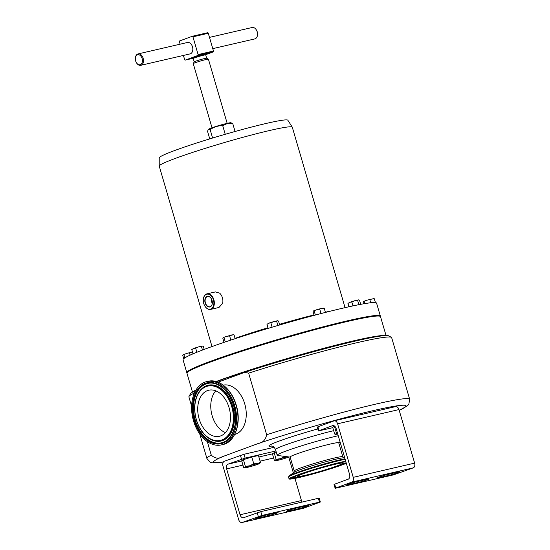 <?xml version="1.0" encoding="UTF-8"?>
<svg xmlns="http://www.w3.org/2000/svg" width="550" height="550" viewBox="0 0 550 550"><rect width="100%" height="100%" fill="white"/><g stroke="black" fill="none" stroke-linecap="round" stroke-linejoin="round"><path stroke-width="0.82" d="M211.427 298.939A4.661 3.135 -103 0 0 211.743 301.565A4.661 3.135 -103 0 0 212.341 302.885M211.331 298.76A5.232 3.52 -103 0 0 207.639 296.526A5.232 3.52 -103 0 0 205.473 303.091A5.232 3.52 -103 0 0 209.997 306.721A5.232 3.52 -103 0 0 212.334 303.091M211.234 298.602A4.991 3.355 -103 0 0 211.544 301.654A4.991 3.355 -103 0 0 212.314 303.277M211.956 300.176A5.431 3.651 -103 0 0 211.31 298.726A5.431 3.651 -103 0 0 206.429 296.821A5.431 3.651 -103 0 0 205.212 303.174A5.431 3.651 -103 0 0 209.261 307.031A5.431 3.651 -103 0 0 212.327 303.132A5.431 3.651 -103 0 0 211.956 300.176M335.239 464.269A23.636 1.478 -16.3 0 1 342.939 463.155A23.636 1.478 -16.3 0 1 329.794 468.408A23.636 1.478 -16.3 0 1 305.271 475.303A23.636 1.478 -16.3 0 1 297.564 476.424A23.636 1.478 -16.3 0 1 310.716 471.171A23.636 1.478 -16.3 0 1 335.239 464.269M229.082 407.729A23.636 15.902 77 0 1 219.429 436.274A23.636 15.902 77 0 1 199.107 418.763A23.636 15.902 77 0 1 208.759 390.218A23.636 15.902 77 0 1 229.082 407.729M225.452 432.623A23.636 15.902 77 0 1 212.156 415.738A23.636 15.902 77 0 1 215.779 390.851M227.102 123.358A11.605 0.722 163.7 0 0 215.614 126.569A11.605 0.722 163.7 0 0 208.649 129.236L208.299 129.601L210.134 129.608C213.923 126.954 218.116 125.634 222.709 125.661L227.397 123.482L232.684 123.351L230.794 122.76A11.605 0.722 163.7 0 0 227.102 123.358M209.756 138.889L207.522 131.251L208.299 129.601M212.011 127.779L193.256 63.642A7.899 0.495 -16.3 0 1 193.263 63.607A7.899 0.495 -16.3 0 1 195.147 62.748A7.899 0.495 -16.3 0 1 203.225 60.246A7.899 0.495 -16.3 0 1 208.402 59.187A7.899 0.495 -16.3 0 1 208.423 59.208L227.178 123.344M194.212 61.903A6.497 0.406 -16.3 0 1 194.219 61.875A6.497 0.406 -16.3 0 1 195.766 61.167A6.497 0.406 -16.3 0 1 202.407 59.111A6.497 0.406 -16.3 0 1 206.663 58.238A6.497 0.406 -16.3 0 1 206.676 58.259M135.362 58.376L135.382 58.052A5.857 3.939 77 0 1 138.105 53.914A5.857 3.939 77 0 1 143.137 58.252A5.857 3.939 77 0 1 140.745 65.326A5.857 3.939 77 0 1 136.489 62.803L136.324 62.521A5.108 3.438 -103 0 0 140.855 64.364A5.108 3.438 -103 0 0 142.127 58.554A5.108 3.438 -103 0 0 138.325 54.704A5.108 3.438 -103 0 0 135.362 58.376A5.108 3.438 -103 0 0 135.651 60.94A5.108 3.438 -103 0 0 136.324 62.521M138.105 53.914L187.454 42.487A5.857 3.939 77 0 1 192.486 46.826A5.857 3.939 77 0 1 190.094 53.893L140.745 65.326M212.774 48.641L254.794 38.913A5.857 3.939 -103 0 0 257.51 34.774A5.857 3.939 -103 0 0 257.187 31.838A5.857 3.939 -103 0 0 256.41 30.023A5.857 3.939 -103 0 0 252.154 27.5L209.481 37.386M256.41 30.023L256.575 30.305A5.108 3.438 77 0 1 257.249 31.886A5.108 3.438 77 0 1 257.538 34.451L257.51 34.774M234.685 405.666A32.484 21.856 -103 0 0 206.766 381.597A32.484 21.856 -103 0 0 193.497 420.826A32.484 21.856 -103 0 0 221.423 444.895A32.484 21.856 -103 0 0 234.685 405.666M345.696 461.161A32.484 2.028 163.7 0 0 340.849 462.206A32.484 2.028 163.7 0 0 307.147 471.687A32.484 2.028 163.7 0 0 289.073 478.906A32.484 2.028 163.7 0 0 299.661 477.373A32.484 2.028 163.7 0 0 346.335 463.348M203.823 303.793A7.666 5.156 -103 0 0 204.738 305.848A7.666 5.156 -103 0 0 211.633 308.536A7.666 5.156 -103 0 0 213.345 299.558A7.666 5.156 -103 0 0 207.625 294.119A7.666 5.156 -103 0 0 203.294 299.626A7.666 5.156 -103 0 0 203.823 303.793M203.301 299.558A7.989 5.369 77 0 1 203.308 299.489A7.989 5.369 77 0 1 207.013 293.844A7.989 5.369 77 0 1 213.771 299.42A7.989 5.369 77 0 1 210.616 309.403A7.989 5.369 77 0 1 204.806 305.965A7.989 5.369 77 0 1 204.772 305.903M210.616 309.403L218.969 307.471L222.613 303.366A7.989 5.369 77 0 0 222.31 297.44A7.989 5.369 77 0 0 219.629 293.157L215.366 291.913L207.013 293.844M292.256 127.139L287.856 120.244A67.017 4.18 163.7 0 0 266.049 123.482A67.017 4.18 163.7 0 0 197.051 142.876A67.017 4.18 163.7 0 0 159.225 157.857L159.225 166.038A69.314 4.324 -16.3 0 1 198.344 150.542A69.314 4.324 -16.3 0 1 269.706 130.488A69.314 4.324 -16.3 0 1 292.256 127.139A69.314 4.324 -16.3 0 1 292.291 127.208L345.056 307.643M211.998 346.555L159.239 166.121A69.314 4.324 -16.3 0 1 159.225 166.038M361.962 318.12L359.611 318.594M235.826 352.997L230.306 354.839M280.988 338.993L274.594 340.849M200.434 365.668L199.471 366.066M326.858 326.322L320.891 327.876M380.346 316.037L376.585 303.188A100.829 6.291 163.7 0 0 343.736 307.952A100.829 6.291 163.7 0 0 239.126 337.384A100.829 6.291 163.7 0 0 183.033 359.783L186.794 372.639A100.829 6.291 -16.3 0 1 242.88 350.233A100.829 6.291 -16.3 0 1 347.49 320.801A100.829 6.291 -16.3 0 1 380.346 316.037A100.829 6.291 -16.3 0 1 380.311 316.381M187.048 372.817L187.192 372.549A100.616 6.277 -16.3 0 1 211.159 361.543A100.616 6.277 -16.3 0 1 314.098 329.684A100.616 6.277 -16.3 0 1 379.961 316.181L380.222 316.326A100.829 6.291 163.7 0 0 314.222 329.856A100.829 6.291 163.7 0 0 211.069 361.783A100.829 6.291 163.7 0 0 187.048 372.817A100.829 6.291 163.7 0 0 186.972 373.251L192.5 392.15M382.965 335.768A100.616 6.277 163.7 0 0 311.822 351.773A100.616 6.277 163.7 0 0 216.975 381.432A100.616 6.277 163.7 0 0 216.459 381.624M195.759 390.356A100.616 6.277 163.7 0 0 195.216 390.672M193.263 391.696A100.829 6.291 -16.3 0 1 196.02 389.922M216.081 381.514A100.829 6.291 -16.3 0 1 216.762 381.267A100.829 6.291 -16.3 0 1 316.766 350.185A100.829 6.291 -16.3 0 1 385.165 335.582M242.426 373.175L238.391 374.22L236.218 375.059L236.328 375.423M286.928 359.322L280.548 361.206M332.798 346.631L326.714 348.219M234.678 434.466A25.321 17.029 -103 0 0 244.764 403.947A25.321 17.029 -103 0 0 223.252 385.138M290.166 457.112L277.626 455.469A37.263 2.324 -16.3 0 1 277.179 455.256A37.263 2.324 -16.3 0 1 286.082 451.021A37.263 2.324 -16.3 0 1 338.257 435.717M342.829 456.768A25.321 1.581 -16.3 0 0 334.579 457.964A25.321 1.581 -16.3 0 0 308.309 465.355A25.321 1.581 -16.3 0 0 294.222 470.986L290.139 457.009A25.321 1.581 -16.3 0 1 296.189 454.128A25.321 1.581 -16.3 0 1 322.809 445.919A25.321 1.581 -16.3 0 1 338.738 442.791L342.829 456.768L343.901 457.813A26.427 1.65 163.7 0 0 335.72 459.223A26.427 1.65 163.7 0 0 310.331 466.29A26.427 1.65 163.7 0 0 293.899 472.422L289.142 475.881A32.051 2.001 -16.3 0 1 309.066 468.442A32.051 2.001 -16.3 0 1 339.859 459.869A32.051 2.001 -16.3 0 1 344.994 458.769M266.668 434.748A105.621 6.593 -16.3 0 1 409.668 399.245L391.655 337.638A105.621 6.593 163.7 0 0 391.339 337.301A105.621 6.593 163.7 0 0 248.648 373.147L266.668 434.748C265.554 439.828 262.838 442.709 258.528 443.396L222.406 456.692C218.549 459.009 214.844 458.494 211.282 455.139L207.329 441.623M224.386 461.237L244.021 454.272L245.142 458.109L228.044 464.138A3.994 2.688 -103 0 0 226.627 468.896L240.048 514.773A3.994 2.688 -103 0 0 243.478 517.729A3.994 2.688 -103 0 0 243.698 517.667L260.796 511.631L261.917 515.467L242.282 522.438A3.994 2.688 77 0 1 242.062 522.5A3.994 2.688 77 0 1 238.631 519.544L222.97 465.994A3.994 2.688 77 0 1 224.386 461.237M274.147 447.294L244.021 454.272M319.021 430.643L318.381 430.946L317.261 427.109L317.9 426.807L319.021 430.643L332.516 425.672A3.994 2.688 77 0 1 332.729 425.611A3.994 2.688 77 0 1 336.167 428.567L349.58 474.444A3.994 2.688 77 0 1 348.164 479.201L334.675 484.172L335.796 488.001L351.828 482.103A3.994 2.688 -103 0 0 353.237 477.345L337.583 423.796A3.994 2.688 -103 0 0 334.146 420.839A3.994 2.688 -103 0 0 333.933 420.908L317.9 426.807M218.013 382.168L244.606 372.377A103.489 6.456 -16.3 0 1 388.706 335.864L391.339 337.301M195.339 391.098L193.27 393.539A105.621 6.593 163.7 0 0 188.987 396.474L190.431 393.848A103.489 6.456 -16.3 0 1 195.718 390.418M193.662 394.879L193.27 393.539M248.648 373.147L244.606 372.377M188.987 396.474A105.621 6.593 163.7 0 0 188.904 396.928L191.599 406.154M386.052 335.548L380.524 316.649A100.829 6.291 163.7 0 0 380.222 316.326M313.479 310.929L316.848 309.684L313.479 310.929L313.032 311.747L314.091 315.377M325.435 312.421L324.211 308.234L321.86 308.296L316.848 309.684L323.881 308.096M324.211 308.234L323.496 308.144M315.363 315.033L314.188 311.018M321.035 313.548L319.777 309.265M202.524 346.046L198.433 346.926L202.503 346.039M193.593 348.446L191.778 349.621L193.593 348.446L198.433 346.926L195.676 348.184L193.593 348.446M202.269 346.039L203.349 346.404L204.222 349.401M193.016 353.856L191.778 349.621M196.866 352.261L195.676 348.184M202.482 350.061L201.458 346.576M363.564 301.434L366.939 300.19L363.564 301.434L363.117 302.252L363.571 303.813M373.973 298.602L366.939 300.19L373.587 298.65M364.884 303.586L364.279 301.524M370.741 302.761L369.868 299.771M375.437 302.624L374.303 298.746M268.792 323.159L266.977 324.328L268.792 323.159L270.875 322.898L273.632 321.633L268.792 323.159M277.887 325.49L276.657 321.289L273.632 321.633L277.468 320.746L278.548 321.118L279.675 324.968M276.657 321.289L277.468 320.746M268.159 328.371L266.977 324.328M272.126 327.188L270.875 322.898M192.452 351.918L186.601 353.485L192.466 351.972M183.226 354.729L186.601 353.485L183.226 354.729L182.786 355.547L183.7 358.689M184.834 357.878L183.941 354.819M190.135 355.128L189.53 353.066M223.307 337.576L226.683 336.332L223.307 337.576L222.86 338.394L224.022 342.375M230.835 340.093L229.611 335.913L226.683 336.332L233.331 334.792M233.716 334.744L231.694 334.943L229.611 335.913M225.273 341.949L224.022 337.666M235.153 338.676L234.046 334.881M349.766 302.294L347.951 303.462L349.766 302.294L351.849 302.032L354.612 300.774L349.766 302.294M358.676 299.881L354.612 300.774L358.703 299.894M358.449 299.881L359.528 300.252L360.717 304.329M348.92 306.769L347.951 303.462M352.976 305.889L351.849 302.032M358.882 304.679L357.638 300.424M318.381 430.946L332.791 427.687M337.755 434.012A7.989 0.495 -16.3 0 1 335.617 434.335A7.989 0.495 -16.3 0 1 335.706 434.143L334.641 434.005L332.668 427.261L334.593 426.106M335.796 488.001L335.156 488.311L334.036 484.474L334.675 484.172M335.156 488.311L393.587 474.849L413.222 467.878A3.994 2.688 -103 0 0 414.638 463.121L398.977 409.578A3.994 2.688 -103 0 0 395.546 406.622L334.146 420.839M388.018 474.409L397.609 472.189A6.655 0.412 -16.3 0 1 399.774 471.873A6.655 0.412 -16.3 0 1 396.076 473.351A6.655 0.412 -16.3 0 1 389.173 475.296L379.576 477.517A6.655 0.412 -16.3 0 1 377.41 477.833A6.655 0.412 -16.3 0 1 381.109 476.355A6.655 0.412 -16.3 0 1 388.018 474.409M357.314 481.525L366.912 479.297A6.655 0.412 -16.3 0 1 369.078 478.988A6.655 0.412 -16.3 0 1 365.379 480.466A6.655 0.412 -16.3 0 1 358.469 482.405L348.879 484.626A6.655 0.412 -16.3 0 1 346.713 484.942A6.655 0.412 -16.3 0 1 350.412 483.464A6.655 0.412 -16.3 0 1 357.314 481.525M337.425 432.871L336.38 432.912L335.706 434.143A7.989 0.495 -16.3 0 1 337.562 433.352M335.706 434.143L334.641 434.005M334.407 426.168L336.38 432.912M275.928 450.973L245.142 458.109M243.643 467.507L241.677 460.763L243.416 459.669L251.797 457.036L258.445 455.496L260.418 462.241L257.297 463.691A7.989 0.495 -16.3 0 1 259.868 463.375A7.989 0.495 -16.3 0 1 259.744 463.471A7.989 0.495 -16.3 0 1 254.684 465.334A7.989 0.495 163.7 0 1 247.17 467.418A7.989 0.495 -16.3 0 1 244.626 467.837A7.989 0.495 -16.3 0 1 244.716 467.644A7.989 0.495 -16.3 0 1 249.776 465.774A7.989 0.495 -16.3 0 1 257.297 463.691L253.77 463.781L249.776 465.774L245.383 466.414L244.716 467.644L243.643 467.507L244.716 467.644M289.066 456.967A7.989 0.495 -16.3 0 1 285.381 458.219A7.989 0.495 163.7 0 1 277.867 460.309A7.989 0.495 -16.3 0 1 275.323 460.721A7.989 0.495 -16.3 0 1 275.413 460.529L274.347 460.391L272.374 453.654L276.196 451.901M288.736 457.091L293.343 472.835M294.965 478.39L301.441 500.548A3.994 2.688 -103 0 0 302.136 502.054M303.236 508.317A3.994 2.688 77 0 0 303.462 508.276A3.994 2.688 77 0 0 303.676 508.214L320.347 502.006L319.481 502.136L318.354 498.3L260.796 511.631M318.354 498.3L319.227 498.176L320.347 502.006M319.481 502.136L261.917 515.467M267.486 515.907L257.895 518.127A6.655 0.412 -16.3 0 1 255.729 518.444A6.655 0.412 -16.3 0 1 259.428 516.966A6.655 0.412 -16.3 0 1 266.331 515.02L275.928 512.799A6.655 0.412 -16.3 0 1 278.094 512.483A6.655 0.412 -16.3 0 1 274.395 513.961A6.655 0.412 -16.3 0 1 267.486 515.907L267.169 514.827M298.189 508.791L288.592 511.019A6.655 0.412 -16.3 0 1 286.426 511.328A6.655 0.412 -16.3 0 1 290.125 509.85A6.655 0.412 -16.3 0 1 297.034 507.911L306.625 505.691A6.655 0.412 -16.3 0 1 308.791 505.374A6.655 0.412 -16.3 0 1 305.092 506.853A6.655 0.412 -16.3 0 1 298.189 508.791L297.873 507.712M259.744 463.471L260.418 462.241M251.797 457.036L253.77 463.781M243.416 459.669L245.383 466.414M287.189 456.72L284.467 456.665L280.479 458.666L276.086 459.298L275.413 460.529A7.989 0.495 -16.3 0 1 280.479 458.666A7.989 0.495 -16.3 0 1 287.32 456.741M275.413 460.529L274.347 460.391M274.113 452.561L276.086 459.298M183.418 55.44L184.621 59.551A0.743 0.502 -103 0 0 185.302 60.088L197.856 55.468A0.743 0.502 -103 0 0 198.117 54.581L192.933 36.829A0.743 0.502 -103 0 0 192.246 36.293L179.692 40.913A0.743 0.502 -103 0 0 179.431 41.8L180.125 44.186M192.328 36.273L207.597 32.739A0.743 0.502 77 0 1 208.278 33.275L192.933 36.829M198.117 54.581L213.469 51.026L208.278 33.275M213.469 51.026A0.743 0.502 77 0 1 213.208 51.913L197.856 55.468M205.666 54.684L213.208 51.913M210.134 129.608L212.596 138.022M222.709 125.661L225.232 134.282M232.684 123.351L235.063 131.491M208.402 59.187L206.663 58.238L205.693 54.89A6.497 0.406 163.7 0 0 201.609 55.694A6.497 0.406 163.7 0 0 194.782 57.798A6.497 0.406 163.7 0 0 193.229 58.541L192.679 58.046L194.734 57.674M196.096 57.338A7.239 0.454 -16.3 0 1 194.033 57.207A7.239 0.454 -16.3 0 1 202.73 54.581A7.239 0.454 -16.3 0 1 205.837 54.237M196.322 419.829A28.504 19.174 77 0 1 201.252 389.228A28.504 19.174 77 0 1 232.464 406.526A28.504 19.174 77 0 1 213.118 440.461A28.504 19.174 77 0 1 196.322 419.829M231.763 406.739A27.871 18.748 -103 0 0 206.284 386.547A27.871 18.748 -103 0 0 196.419 419.753A27.871 18.748 -103 0 0 221.904 439.945A27.871 18.748 -103 0 0 231.763 406.739M194.288 420.537A31.24 21.017 77 0 1 205.343 383.322A31.24 21.017 77 0 1 233.901 405.955A31.24 21.017 77 0 1 222.846 443.169A31.24 21.017 77 0 1 194.288 420.537M233.798 406.031A30.614 20.591 -103 0 0 215.765 383.873A30.614 20.591 -103 0 0 194.982 420.324A30.614 20.591 -103 0 0 228.504 438.893C235.496 430.939 237.236 419.987 233.736 406.031C230.024 394.494 224.036 387.104 215.765 383.873M236.074 405.343A32.484 21.856 -103 0 0 208.147 381.281C219.051 378.414 231.956 389.627 236.287 405.309C241.739 422.696 235.228 442.186 222.812 444.572A32.484 21.856 -103 0 0 236.074 405.343M215.875 383.907A30.477 20.501 -103 0 0 195.298 420.234A30.477 20.501 -103 0 0 228.587 438.811M213.228 440.495A28.634 19.264 -103 0 0 213.338 440.536A28.634 19.264 -103 0 0 232.774 406.436A28.634 19.264 -103 0 0 201.417 389.063A28.634 19.264 -103 0 0 201.334 389.146M345.964 462.818A30.614 1.911 163.7 0 0 346.156 462.736L327.882 469.301L302.541 476.307L293.906 477.812L292.806 477.434A28.504 1.781 -16.3 0 1 293.961 476.472M345.881 461.808A27.871 1.739 163.7 0 0 337.927 463.279A27.871 1.739 163.7 0 0 300.163 474.444A27.871 1.739 163.7 0 0 302.582 476.293A27.871 1.739 163.7 0 0 346.149 462.708M346.294 463.21A31.24 1.952 -16.3 0 1 300.444 477.077A31.24 1.952 -16.3 0 1 297.736 475.001A31.24 1.952 -16.3 0 1 340.058 462.495A31.24 1.952 -16.3 0 1 345.737 461.299L340.024 462.509C323.125 466.235 290.682 476.781 290.682 478.129L290.751 477.929M290.785 478.033A30.614 1.911 163.7 0 0 294.834 477.771M345.153 459.319A32.484 2.028 163.7 0 0 340.306 460.364A32.484 2.028 163.7 0 0 306.604 469.844A32.484 2.028 163.7 0 0 288.537 477.063L289.142 475.881M292.559 477.084A28.634 1.788 163.7 0 0 292.586 477.166L292.243 476.926M331.478 310.894A69.314 4.324 163.7 0 0 325.373 312.214M313.961 314.937A69.314 4.324 163.7 0 0 279.482 324.308M267.967 327.724A69.314 4.324 163.7 0 0 235.063 338.367M277.179 455.256L275.509 449.549A37.263 2.324 -16.3 0 1 284.412 445.308A37.263 2.324 -16.3 0 1 333.664 430.678M271.913 446.057A42.591 2.661 -16.3 0 1 279.084 441.1A42.591 2.661 -16.3 0 1 317.797 428.938M258.528 443.396A100.299 6.256 -16.3 0 1 371.408 411.036A100.299 6.256 -16.3 0 1 399.211 410.369M223.396 462.021A100.299 6.256 -16.3 0 1 222.406 456.692M223.355 462.082L212.066 462.811L210.286 462.282L206.917 458.535A105.621 6.593 -16.3 0 1 211.282 455.139M332.516 425.672L332.956 425.576M351.828 482.103L413.222 467.878M353.237 477.345L414.638 463.121M337.583 423.796L398.977 409.578M272.436 453.86L258.885 456.995M241.732 460.969L228.044 464.138M273.646 458.006L260.095 461.147M242.949 465.114L226.627 468.896M301.441 500.548L240.048 514.773M303.676 508.214L242.282 522.438M241.539 459.174L240.419 455.338M258.308 516.533L257.187 512.696M291.129 477.806A30.477 1.904 163.7 0 0 293.171 477.696M185.302 60.088L193.091 58.286L185.261 60.101M288.592 511.019L288.42 510.428M257.895 518.127L257.723 517.536M358.469 482.405L358.153 481.326M348.879 484.626L348.707 484.041M389.173 475.296L388.857 474.217M379.576 477.517L379.404 476.926M201.417 389.063L201.252 389.228C194.652 396.784 192.981 406.979 196.261 419.829C199.643 430.485 205.267 437.36 213.118 440.461L213.338 440.536M208.147 381.281L206.766 381.597M288.537 477.063L289.073 478.906M399.231 410.431L407.619 405.639L408.842 404.229L409.668 399.245M206.917 458.535L199.719 433.909M338.772 442.901L340.044 441.829M275.509 449.549C273.061 444.909 271.865 446.524 271.432 445.988M335.617 434.335L335.129 434.218M303.462 508.276L242.062 522.5M244.626 467.837L244.138 467.72M275.323 460.721L274.835 460.604M343.874 457.813L344.733 457.861M294.222 470.986L293.879 472.443M222.812 444.572L221.423 444.895M192.287 36.279L207.639 32.725M205.693 54.89L205.893 54.182M193.263 63.607L194.219 61.875L193.229 58.541"/></g></svg>
